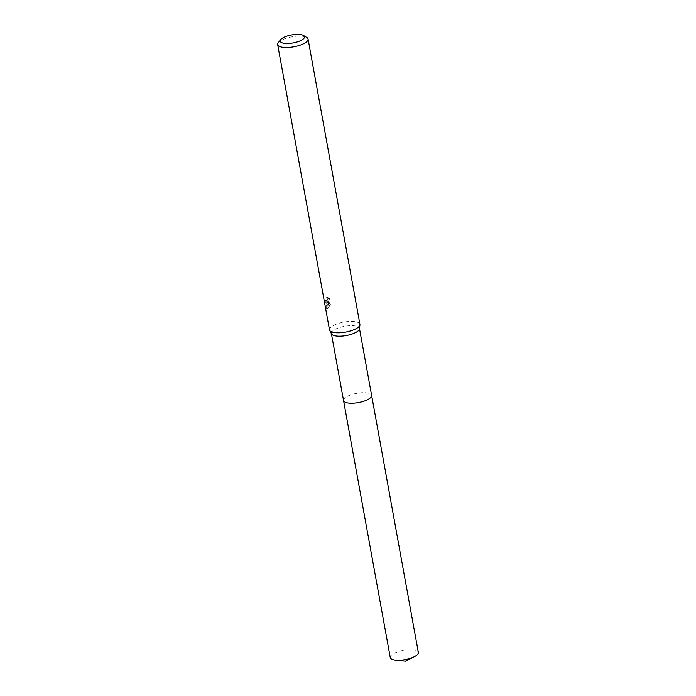 <?xml version="1.0" encoding="UTF-8"?>
<svg xmlns="http://www.w3.org/2000/svg" width="696" height="696" viewBox="0 0 696 696"><rect width="100%" height="100%" fill="white"/><g stroke="black" fill="none" stroke-linecap="round" stroke-linejoin="round"><path stroke-width="0.52" stroke-dasharray="3.48 2.61" d="M343.537 400.478A14.268 4.689 169.7 0 1 343.659 399.504A14.268 4.689 169.7 0 1 344.833 397.981A14.268 4.689 169.7 0 1 358.805 392.988A14.268 4.689 169.7 0 1 371.168 394.501A14.268 4.689 169.7 0 1 371.62 395.38M343.519 400.365A14.277 4.698 169.7 0 1 343.659 399.513A14.277 4.698 169.7 0 1 344.825 397.99A14.277 4.698 169.7 0 1 358.805 392.996A14.277 4.698 169.7 0 1 371.168 394.51A14.277 4.698 169.7 0 1 371.603 395.267M331.522 333.923A14.268 4.689 169.7 0 1 331.366 333.48A14.268 4.689 169.7 0 1 332.653 330.974A14.268 4.689 169.7 0 1 348.035 325.824A14.268 4.689 169.7 0 1 359.44 328.373A14.268 4.689 169.7 0 1 359.458 328.851M329.504 329.861A15.451 5.081 169.7 0 1 330.905 327.146A15.451 5.081 169.7 0 1 347.556 321.569A15.451 5.081 169.7 0 1 359.91 324.336M330.513 304.03L329.73 306.118L328.895 301.525L328.79 307.632L327.538 308.528L326.737 307.693L328.373 302.264L327.05 303.343L325.702 300.75A14.425 4.742 169.7 0 1 326.102 300.15L325.171 300.159A15.451 5.081 -10.3 0 0 324.754 300.75L326.128 303.343L327.442 302.264L325.772 307.693L326.607 308.537L327.868 307.632L327.955 301.533L328.79 306.127L329.547 304.039L328.512 298.375L329.486 298.366L330.513 304.03L329.547 304.039M278.296 42.665A15.451 5.081 169.7 0 1 279.053 41.873A15.451 5.081 169.7 0 1 293.025 36.636A15.451 5.081 169.7 0 1 306.805 37.488M329.008 299.036L326.598 297.349M326.102 300.15L327.024 301.725L328.199 300.228L328.051 297.531L327.042 297.418L327.433 299.289L326.937 301.029L326.102 301.725L325.171 300.159M327.529 297.349L329.982 299.028M325.702 300.75L324.754 300.75M328.373 302.264L327.442 302.264M329.73 306.118L328.79 306.127M328.895 301.525L327.955 301.533M328.79 307.632L327.868 307.632M326.737 307.693L325.772 307.693M390.265 657.572A14.268 4.689 169.7 0 1 410.24 649.742A14.268 4.689 169.7 0 1 418.34 652.465M343.511 400.313A14.277 4.698 169.7 0 1 363.53 392.657A14.277 4.698 169.7 0 1 371.594 395.215M326.128 303.343L327.05 303.343M326.607 308.537L327.538 308.528M326.102 301.725L327.024 301.725"/><path stroke-width="1.04" d="M371.594 395.215A14.277 4.698 169.7 0 1 371.629 395.389A14.268 4.689 169.7 0 1 370.333 397.886A14.268 4.689 169.7 0 1 354.951 403.036A14.268 4.689 169.7 0 1 343.537 400.478L331.409 333.706M371.603 395.267A14.277 4.698 169.7 0 1 370.333 397.886A14.277 4.698 169.7 0 1 354.769 403.062A14.277 4.698 169.7 0 1 343.519 400.365M303.491 35.479L306.805 37.488A15.451 5.081 169.7 0 1 308.067 39.054L359.91 324.336A15.451 5.081 169.7 0 1 359.928 324.849L359.458 328.851A14.268 4.689 169.7 0 1 358.153 330.878A14.268 4.689 169.7 0 1 343.467 335.95A14.268 4.689 169.7 0 1 331.522 333.923L329.669 330.348A15.451 5.081 169.7 0 1 329.504 329.861L277.66 44.579A15.451 5.081 169.7 0 1 278.296 42.665L280.688 39.628A12.363 4.063 169.7 0 1 281.297 38.985A12.363 4.063 169.7 0 1 292.468 34.8A12.363 4.063 169.7 0 1 303.491 35.479A12.363 4.063 169.7 0 1 303.386 38.906A12.363 4.063 169.7 0 1 287.979 43.5A12.363 4.063 169.7 0 1 280.688 39.628M359.928 324.849A15.451 5.081 169.7 0 1 358.518 327.042A15.451 5.081 169.7 0 1 342.615 332.54A15.451 5.081 169.7 0 1 329.669 330.348M308.067 39.054A15.451 5.081 169.7 0 1 306.675 41.769A15.451 5.081 169.7 0 1 290.014 47.345A15.451 5.081 169.7 0 1 277.66 44.579M343.528 400.496A14.277 4.698 169.7 0 0 351.637 403.219A14.277 4.698 169.7 0 0 371.629 395.389L418.34 652.465A14.268 4.689 169.7 0 1 414.268 656.772A14.268 4.689 169.7 0 1 398.364 660.295A14.268 4.689 169.7 0 1 395.589 660.165A14.268 4.689 169.7 0 1 390.265 657.572L343.528 400.496A14.277 4.698 169.7 0 1 343.511 400.313M371.62 395.38L359.484 328.608M414.268 656.772L405.429 661.2L395.589 660.165"/></g></svg>
